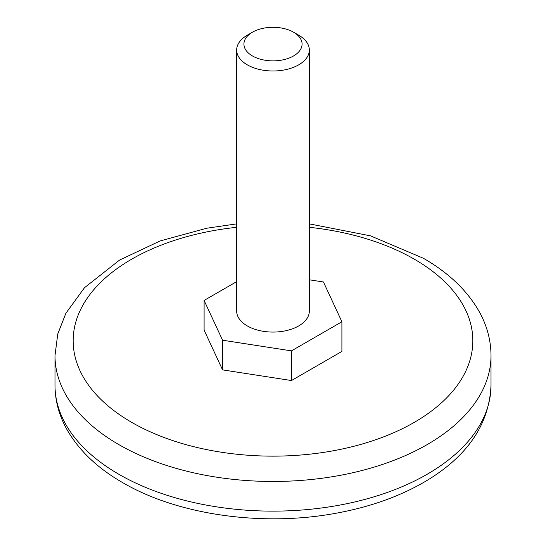 <?xml version="1.0" encoding="UTF-8"?>
<svg xmlns="http://www.w3.org/2000/svg" width="546" height="546" viewBox="0 0 546 546"><rect width="100%" height="100%" fill="white"/><g stroke="black" fill="none" stroke-linecap="round" stroke-linejoin="round"><path stroke-width="0.82" d="M236.664 281.64L204.102 300.436L222.563 340.213L291.462 350.873L341.898 321.751L323.437 281.975L309.336 279.798M252.443 32.214L247.304 35.183A36.336 20.98 0 0 0 236.664 50.014L236.664 311.097A36.336 20.98 0 0 0 282.405 331.361A36.336 20.98 0 0 0 309.336 311.097L309.336 50.014A36.336 20.98 0 0 0 298.696 35.183L293.557 32.214A29.068 16.783 0 0 0 252.443 32.214A29.068 16.783 0 0 0 252.443 55.951A29.068 16.783 0 0 0 293.557 55.951A29.068 16.783 0 0 0 293.557 32.214M341.898 321.751L341.898 351.419L291.462 380.542L291.462 350.873M236.664 50.014A36.336 20.98 0 0 0 247.304 64.851A36.336 20.98 0 0 0 282.405 70.277A36.336 20.98 0 0 0 309.336 50.014M204.102 300.436L204.102 330.105L222.563 369.881L291.462 380.542M222.563 340.213L222.563 369.881M118.844 474.269A218.011 125.867 0 0 0 356.429 501.556A218.011 125.867 0 0 0 491.011 385.264C489.298 424.099 467.772 455.944 426.433 480.794C401.474 495.645 372.413 506.258 339.264 512.633C265.063 527.204 178.842 515.581 122.604 482.582C96.956 467.847 78.167 449.733 66.23 428.248C58.811 414.537 55.064 400.211 54.989 385.264A218.011 125.867 0 0 0 118.844 474.269M491.011 385.264L491.011 355.596A218.011 125.867 180 0 1 356.429 471.887A218.011 125.867 180 0 1 118.844 444.601A218.011 125.867 180 0 1 54.989 355.596L54.989 385.264M309.336 227.307A199.843 115.383 180 0 1 414.312 259.179A199.843 115.383 180 0 1 383.278 436.984A199.843 115.383 180 0 1 87.688 383.954A199.843 115.383 180 0 1 236.664 227.307M491.011 355.596C490.943 340.922 487.319 326.829 480.152 313.322C468.256 291.53 449.338 273.184 423.396 258.278L370.57 235.872L309.336 223.874M54.989 355.596L57.753 334.022L65.854 313.322L84.446 287.769L119.567 260.067L160.074 240.97L206.736 228.228L236.664 223.874"/></g></svg>

